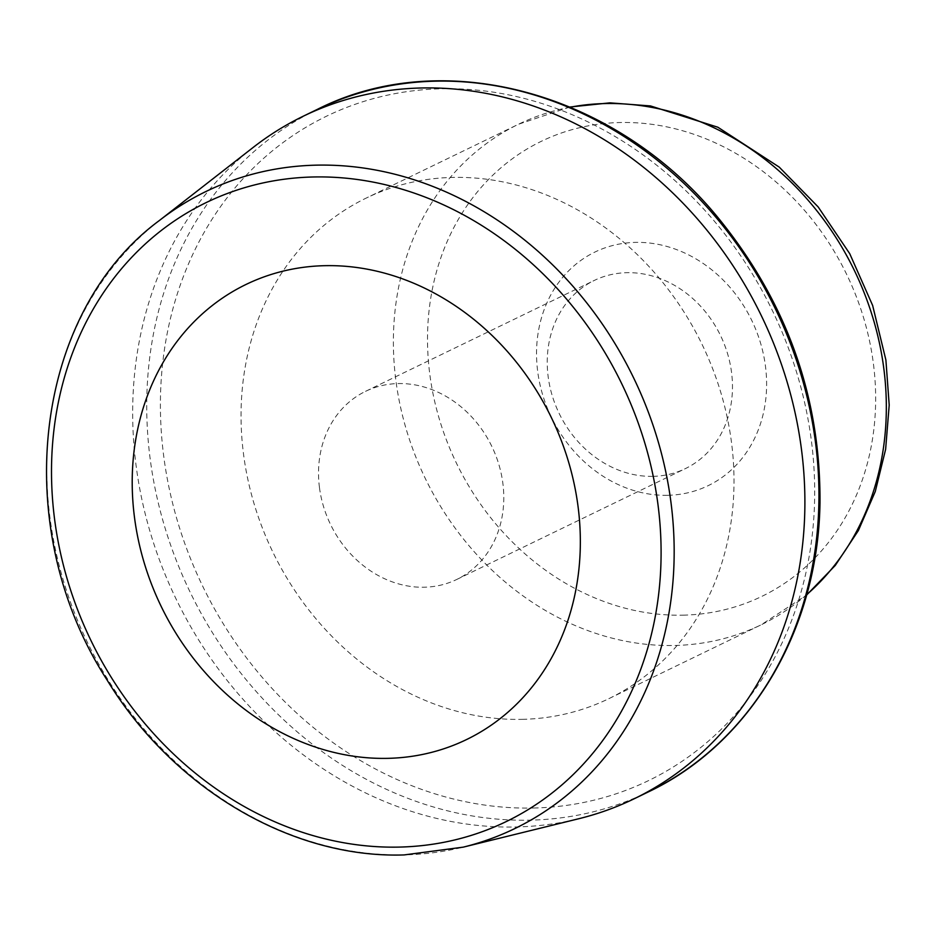 <?xml version="1.0" encoding="UTF-8"?>
<svg xmlns="http://www.w3.org/2000/svg" width="936" height="936" viewBox="0 0 936 936"><rect width="100%" height="100%" fill="white"/><g stroke="black" fill="none" stroke-linecap="round" stroke-linejoin="round"><path stroke-width="0.7" stroke-dasharray="4.68 3.51" d="M667.777 495.296A129.811 111.279 -115.9 0 0 742.096 303.358A129.811 111.279 -115.9 0 0 544.846 307.827A129.811 111.279 -115.9 0 0 667.777 495.296M319.457 487.48A104.528 89.599 -115.9 0 0 456.768 579.454A104.528 89.599 -115.9 0 0 502.866 483.327A104.528 89.599 -115.9 0 0 365.555 391.342A104.528 89.599 -115.9 0 0 319.457 487.48M652.895 476.354A104.528 89.599 -115.9 0 0 685.456 468.573A104.528 89.599 -115.9 0 0 731.554 372.434A104.528 89.599 -115.9 0 0 594.243 280.461A104.528 89.599 -115.9 0 0 552.17 395.46A104.528 89.599 -115.9 0 0 652.895 476.354M522.23 719.351A278.144 238.411 -115.9 0 0 608.868 698.654A278.144 238.411 -115.9 0 0 702.047 344.354A278.144 238.411 -115.9 0 0 366.163 198.104A278.144 238.411 -115.9 0 0 254.194 504.118A278.144 238.411 -115.9 0 0 522.23 719.351M253.317 147.315A379.279 325.108 -115.9 0 0 161.694 565.87A379.279 325.108 -115.9 0 0 516.099 826.979A379.279 325.108 -115.9 0 0 578.869 818.707M683.128 615.163A252.849 216.742 -115.9 0 0 827.904 241.312A252.849 216.742 -115.9 0 0 443.687 250.017A252.849 216.742 -115.9 0 0 683.128 615.163M570.34 107.172A278.144 238.411 -115.9 0 0 518.497 124.242A278.144 238.411 -115.9 0 0 406.528 430.256A278.144 238.411 -115.9 0 0 674.563 645.477A278.144 238.411 -115.9 0 0 761.202 624.78A278.144 238.411 -115.9 0 0 806.715 594.652M533.59 808.025A369.17 316.438 -115.9 0 0 744.962 262.197A369.17 316.438 -115.9 0 0 184.006 274.915A369.17 316.438 -115.9 0 0 533.59 808.025M317.351 109.372A379.279 325.108 -115.9 0 0 164.666 526.664A379.279 325.108 -115.9 0 0 530.162 820.158A379.279 325.108 -115.9 0 0 648.309 791.926M159.377 220.51A353.995 303.44 -115.9 0 0 73.85 611.161A353.995 303.44 -115.9 0 0 404.633 854.86A353.995 303.44 -115.9 0 0 463.226 847.15M608.868 698.654L761.202 624.78L806.61 595.039M569.977 107.008L518.497 124.242L366.163 198.104M456.768 579.454L685.456 468.573M365.555 391.342L594.243 280.461"/><path stroke-width="1.4" d="M463.226 847.15L578.869 818.707A379.279 325.108 -115.9 0 0 634.257 798.747A379.279 325.108 -115.9 0 0 761.307 315.619A379.279 325.108 -115.9 0 0 303.287 116.193A379.279 325.108 -115.9 0 0 253.317 147.315L159.377 220.51C32.971 313.677 8.775 528.419 107.102 680.051C173.277 788.767 291.845 858.686 404.118 854.931L463.226 847.15A353.995 303.44 -115.9 0 0 633.485 377.594A353.995 303.44 -115.9 0 0 159.377 220.51M387.832 758.347A252.849 216.742 -115.9 0 0 578.109 506.984A252.849 216.742 -115.9 0 0 324.722 265.684A252.849 216.742 -115.9 0 0 134.445 517.046A252.849 216.742 -115.9 0 0 387.832 758.347M806.715 594.652A278.144 238.411 -115.9 0 0 854.381 270.492A278.144 238.411 -115.9 0 0 570.34 107.172M648.309 791.926A379.279 325.108 -115.9 0 0 775.359 308.81A379.279 325.108 -115.9 0 0 317.351 109.372C443.512 45.361 615.397 92.056 718.123 217.772C786.743 301.883 820.697 396.922 819.983 502.925C818.181 629.589 750.578 743.617 648.309 791.926L634.257 798.747M399.204 847.092A343.945 294.817 -115.9 0 0 596.127 338.551A343.945 294.817 -115.9 0 0 73.499 350.403A343.945 294.817 -115.9 0 0 399.204 847.092M806.61 595.039L835.251 565.449L858.37 530.548L875.277 491.505L885.631 449.292L889.2 405.077L885.901 360.056L872.633 305.44L849.736 253.691L818.169 206.938L779.208 167.099L717.877 127.237L650.508 105.943L609.874 102.855L569.977 107.008M303.287 116.193L317.351 109.372"/></g></svg>
